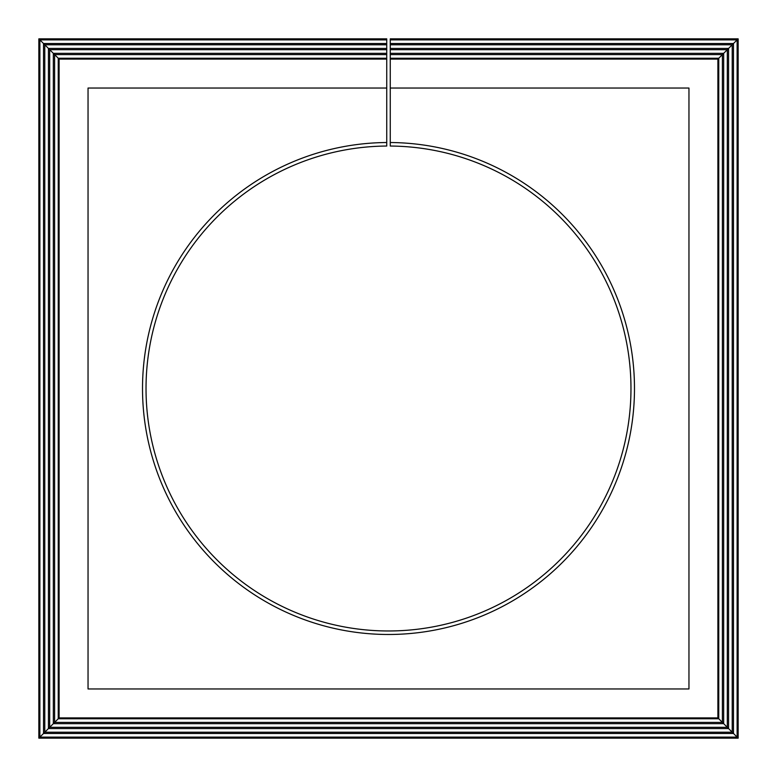 <?xml version="1.0" encoding="UTF-8"?>
<svg xmlns="http://www.w3.org/2000/svg" width="777" height="777" viewBox="0 0 777 777"><rect width="100%" height="100%" fill="white"/><g stroke="black" fill="none" stroke-linecap="round" stroke-linejoin="round"><path stroke-width="1.17" d="M59.101 59.101L58.246 58.246L386.742 58.246L386.742 59.101L59.101 59.101L59.101 717.899L717.899 717.899L717.899 59.101L723.669 53.331L390.258 53.331L390.258 88.044L688.956 88.044L688.956 688.956L88.044 688.956L88.044 88.044L386.742 88.044L386.742 142.521A245.988 245.988 0 0 0 175.767 512.004A245.988 245.988 0 0 0 601.233 512.004A245.988 245.988 0 0 0 390.258 142.521L390.258 88.044M59.101 717.899L58.246 718.754L58.246 58.246L54.604 54.604L54.604 722.396L722.396 722.396L723.669 723.669L723.669 53.331L728.573 48.427L390.258 48.427L390.258 53.331M717.899 717.899L718.754 718.754L58.246 718.754L53.331 723.669L53.331 53.331L386.742 53.331L386.742 54.604L54.604 54.604L49.689 49.689L49.689 727.311L727.311 727.311L728.573 728.573L728.573 48.427L733.478 43.522L390.258 43.522L390.258 48.427M390.258 43.522L390.258 39.88L737.12 39.88L738.15 38.85L390.258 38.85L390.258 39.88M386.742 53.331L386.742 48.427L48.427 48.427L44.784 44.784L44.784 732.216L732.216 732.216L733.478 733.478L733.478 43.522L737.12 39.88L737.12 737.12L738.15 738.15L738.15 38.85M390.258 49.689L727.311 49.689L727.311 727.311L723.669 723.669L53.331 723.669L48.427 728.573L728.573 728.573L732.216 732.216L732.216 44.784L390.258 44.784M390.258 54.604L722.396 54.604L722.396 722.396L718.754 718.754L718.754 58.246L390.258 58.246M717.899 59.101L390.258 59.101M386.742 49.689L49.689 49.689L48.427 48.427L48.427 728.573L43.522 733.478L733.478 733.478L737.12 737.12L39.88 737.12L38.85 738.15L738.15 738.15M386.742 43.522L386.742 39.88L39.88 39.88L43.522 43.522L386.742 43.522L386.742 44.784L44.784 44.784L43.522 43.522L43.522 733.478L39.88 737.12L39.88 39.88L38.85 38.85L38.85 738.15M386.742 39.88L386.742 38.85L38.85 38.85M386.742 48.427L386.742 44.784M386.742 58.246L386.742 54.604M386.742 59.101L386.742 88.044M390.258 142.521L390.258 146.037A242.473 242.473 0 0 1 598.193 510.246A242.473 242.473 0 0 1 178.807 510.246A242.473 242.473 0 0 1 386.742 146.037L386.742 142.521"/></g></svg>
